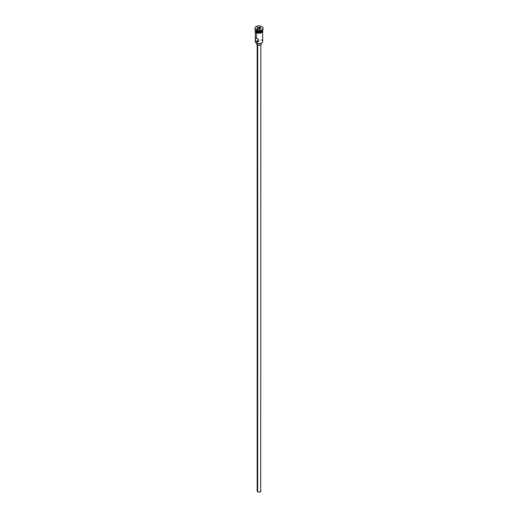 <?xml version="1.0" encoding="UTF-8"?>
<svg xmlns="http://www.w3.org/2000/svg" width="518" height="518" viewBox="0 0 518 518"><rect width="100%" height="100%" fill="white"/><g stroke="black" fill="none" stroke-linecap="round" stroke-linejoin="round"><path stroke-width="0.78" d="M261.596 39.808L261.596 40.113A3.671 2.117 180 0 1 261.596 43.111A3.671 2.117 180 0 1 256.404 43.111L256.533 43.182A3.484 2.014 0 0 0 261.467 43.182A3.484 2.014 0 0 0 261.525 43.149M257.427 40.488L257.867 41.103L257.394 40.229M257.705 45.098L257.705 491.789A1.832 1.062 0 0 0 259.699 492.022A1.832 1.062 0 0 0 260.832 491.038L259.699 492.022L257.705 491.789L257.705 45.098M257.381 43.544L257.381 44.943A2.292 1.321 0 0 0 259.881 45.228A2.292 1.321 0 0 0 261.292 44.011L260.619 44.943L258.553 45.306L257.381 44.943L257.381 43.544M255.329 31.818L255.329 41.608A3.671 2.117 0 0 0 256.404 43.111L256.404 41.945L257.867 41.103L256.404 41.945L255.801 41.323L255.471 37.516L258.003 38.98L258.903 40.508L258.352 41.628L257.2 42.133L256.404 41.945L255.607 40.896L255.348 37.801L256.404 37.827L256.404 32.738L256.404 37.827L258.184 39.148L258.903 40.508L258.003 41.88L256.404 41.945L256.404 43.111A3.671 2.117 0 0 0 260.405 43.57A3.671 2.117 0 0 0 262.671 41.608L262.671 31.818M256.404 31.281L256.404 31.281A3.671 2.117 180 0 1 255.335 29.746L255.329 29.779A3.671 2.117 0 0 0 256.404 31.281L256.404 30.53A3.671 2.117 0 0 0 261.596 30.53A3.671 2.117 0 0 0 261.745 30.432A3.671 2.117 180 0 1 256.404 30.53L256.08 30.342A4.125 2.383 180 0 1 254.888 28.471A4.125 2.383 0 0 0 254.875 28.658A4.125 2.383 0 0 0 256.08 30.342L256.08 29.966A4.125 2.383 180 0 1 254.875 28.283A4.125 2.383 180 0 1 257.42 26.081A4.125 2.383 180 0 1 261.92 26.599L259.803 25.945L257.42 26.081L255.186 27.37L254.953 28.749L256.08 29.966L257.42 30.484L260.58 30.484L261.92 29.966L263.047 28.749L262.814 27.37L261.92 26.599A4.125 2.383 180 0 1 263.125 28.283A4.125 2.383 180 0 1 260.58 30.484A4.125 2.383 180 0 1 256.08 29.966L256.08 30.342A4.125 2.383 0 0 0 260.58 30.86A4.125 2.383 0 0 0 263.125 28.658A4.125 2.383 0 0 0 263.112 28.471A4.125 2.383 180 0 1 261.92 30.342A4.125 2.383 180 0 1 256.08 30.342L256.404 31.281A3.671 2.117 0 0 0 260.405 31.734A3.671 2.117 0 0 0 262.671 29.779L262.671 29.746A3.671 2.117 180 0 1 261.596 31.281A3.671 2.117 180 0 1 256.404 31.281L256.598 31.391A3.393 1.962 0 0 0 261.402 31.391A3.393 1.962 0 0 0 261.493 31.333M262.665 38.332L262.665 37.879L262.665 38.332M262.665 29.895A3.671 2.117 180 0 1 262.671 30.005A3.671 2.117 180 0 1 260.405 31.961A3.671 2.117 180 0 1 256.404 31.501L256.404 32.252A3.671 2.117 0 0 0 260.405 32.712A3.671 2.117 0 0 0 262.671 30.756L262.386 31.566L261.04 32.517L258.281 32.828L256.404 32.252L255.4 29.591M262.594 30.206A3.717 2.143 180 0 1 260.852 32.615A3.717 2.143 180 0 1 256.371 32.271L256.371 32.647A3.717 2.143 0 0 0 260.567 33.074A3.717 2.143 0 0 0 262.697 30.944M260.295 29.118A3.717 2.143 0 0 0 255.963 29.895M256.934 32.912L256.261 32.653L256.371 32.271A3.717 2.143 180 0 1 255.329 30.42M261.596 43.111L259 43.771L256.404 43.111A3.671 2.117 180 0 1 255.588 40.838L255.588 40.838M257.575 27.46L259.518 27.163L260.942 27.985L260.424 29.105L258.482 29.403L257.058 28.581L257.575 27.46L257.058 28.581L258.482 29.403L260.424 29.105L260.942 27.985L260.295 29.125L260.942 27.985L259.518 27.163L257.575 27.46L257.724 28.969L257.724 27.7L259.466 27.428L259.466 28.775L257.828 29.027L259.466 28.775L259.466 27.428L260.742 28.166L259.518 27.163L257.575 27.46M262.6 29.591L262.386 30.815L261.04 31.766L258.281 32.084L256.404 31.501A3.671 2.117 180 0 1 255.329 30.005A3.671 2.117 180 0 1 255.335 29.895M256.598 31.391L259 31.967L261.596 31.281M255.329 30.756A3.671 2.117 0 0 0 256.404 32.252L255.4 31.164L255.329 30.005M262.645 30.335L262.645 31.171L261.629 32.271L259 32.899L256.371 32.271L255.355 31.171L255.355 30.335M257.575 33.107L260.424 33.107M261.066 32.912L262.089 32.317M262.432 31.948L262.717 31.125M255.283 31.125L255.568 31.948M255.329 31.125L255.4 30.717M262.6 30.717L262.671 31.125M256.404 30.53L256.08 30.342M262.652 37.38L262.529 36.364M262.613 39.167L262.665 38.708M257.996 41.887L257.614 42.055M256.708 43.279L256.708 44.011A2.292 1.321 0 0 0 257.381 44.943L256.753 44.263L256.883 43.499M261.117 43.499L261.292 44.011L261.292 43.279M257.168 44.801L257.168 491.038A1.832 1.062 0 0 0 257.705 491.789L257.304 490.637M260.696 490.637L260.832 44.801M257.258 28.704L257.724 27.7L257.258 28.704M260.114 29.15L259.466 28.775L260.114 29.15M261.92 30.342L261.596 30.53M262.671 30.005L262.671 30.756M263.125 28.283L263.125 28.658M262.671 30.063L262.73 31.715L261.843 32.595L259.142 33.314L256.261 32.653L255.257 31.695L255.329 30.063M254.875 28.283L254.875 28.658"/></g></svg>
